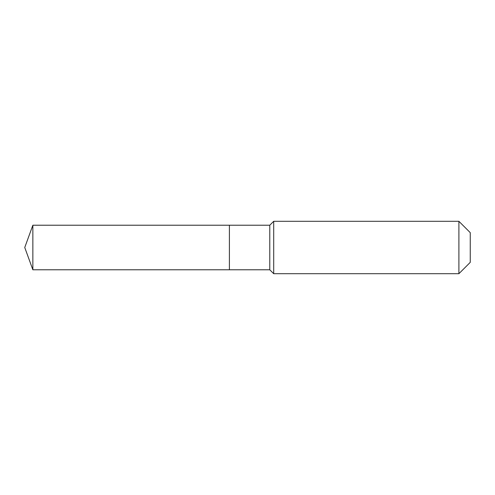 <?xml version="1.0" encoding="UTF-8"?>
<svg xmlns="http://www.w3.org/2000/svg" width="495" height="495" viewBox="0 0 495 495"><rect width="100%" height="100%" fill="white"/><g stroke="black" fill="none" stroke-linecap="round" stroke-linejoin="round"><path stroke-width="0.74" d="M24.75 247.5L32.856 225.225L269.775 225.225L273.704 221.296L458.896 221.296L470.25 232.65L470.25 262.35L458.896 273.704L273.704 273.704L269.775 269.775L32.856 269.775L24.75 247.5L32.856 269.775L32.856 225.225M470.25 262.35L458.896 273.704L273.704 273.704L269.775 269.775L229.402 269.775L229.402 225.225L229.402 269.775L32.856 269.775M269.775 269.775L269.775 225.225M273.704 273.704L273.704 221.296M458.896 273.704L458.896 221.296"/></g></svg>
